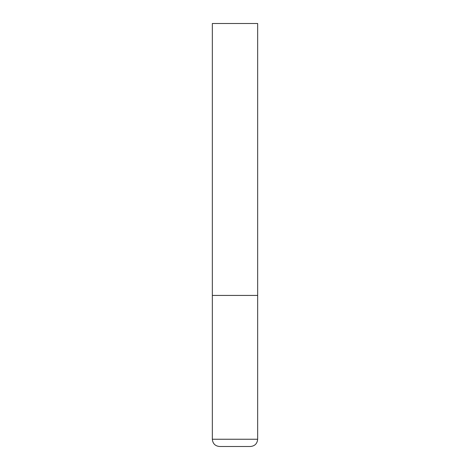 <?xml version="1.0" encoding="UTF-8"?>
<svg xmlns="http://www.w3.org/2000/svg" width="470" height="470" viewBox="0 0 470 470"><rect width="100%" height="100%" fill="white"/><g stroke="black" fill="none" stroke-linecap="round" stroke-linejoin="round"><path stroke-width="0.7" d="M257.66 439.25L257.66 295.43L212.34 295.43L257.66 295.43L257.66 23.5L212.34 23.5L212.34 439.25C212.769 443.651 215.184 446.071 219.59 446.5L250.41 446.5C254.816 446.071 257.231 443.651 257.66 439.25L212.34 439.25"/></g></svg>

